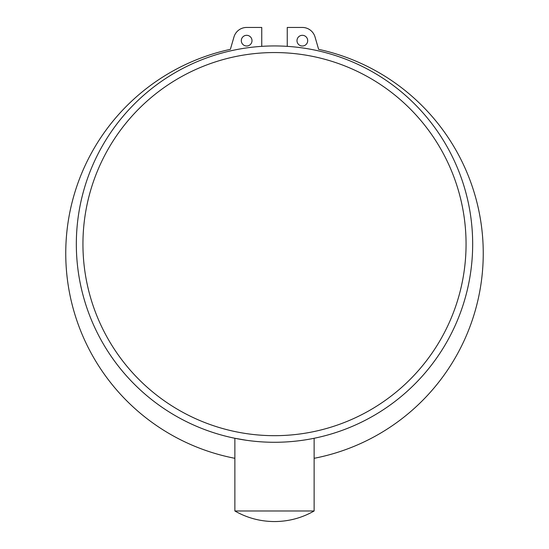 <?xml version="1.0" encoding="UTF-8"?>
<svg xmlns="http://www.w3.org/2000/svg" width="549" height="549" viewBox="0 0 549 549"><rect width="100%" height="100%" fill="white"/><g stroke="black" fill="none" stroke-linecap="round" stroke-linejoin="round"><path stroke-width="0.82" d="M246.494 440.291L234.869 438.28L234.869 510.982L314.131 510.982L314.131 438.28L312.189 438.665M234.869 510.982C247.153 517.975 260.363 521.495 274.5 521.55L274.589 521.55C288.692 521.481 301.875 517.961 314.131 510.982M82.94 244.113A191.56 191.56 0 0 0 370.28 410.014A191.56 191.56 0 0 0 370.28 78.219A191.56 191.56 0 0 0 82.94 244.113M76.332 244.113A198.168 198.168 0 0 0 373.588 415.73A198.168 198.168 0 0 0 373.588 72.495A198.168 198.168 0 0 0 76.332 244.113M261.749 46.356L261.749 27.45L246.652 27.45A13.21 13.21 0 0 0 233.97 36.975L230.374 49.341A208.737 208.737 0 0 0 234.869 458.305M241.306 40.66A5.353 5.353 0 0 0 249.328 45.293A5.353 5.353 0 0 0 249.328 36.028A5.353 5.353 0 0 0 241.306 40.66M314.131 458.305A208.737 208.737 0 0 0 318.626 49.341L315.03 36.975A13.21 13.21 0 0 0 302.348 27.45L287.251 27.45L287.251 46.356M296.995 40.66A5.353 5.353 0 0 0 305.024 45.293A5.353 5.353 0 0 0 305.024 36.028A5.353 5.353 0 0 0 296.995 40.66"/></g></svg>
